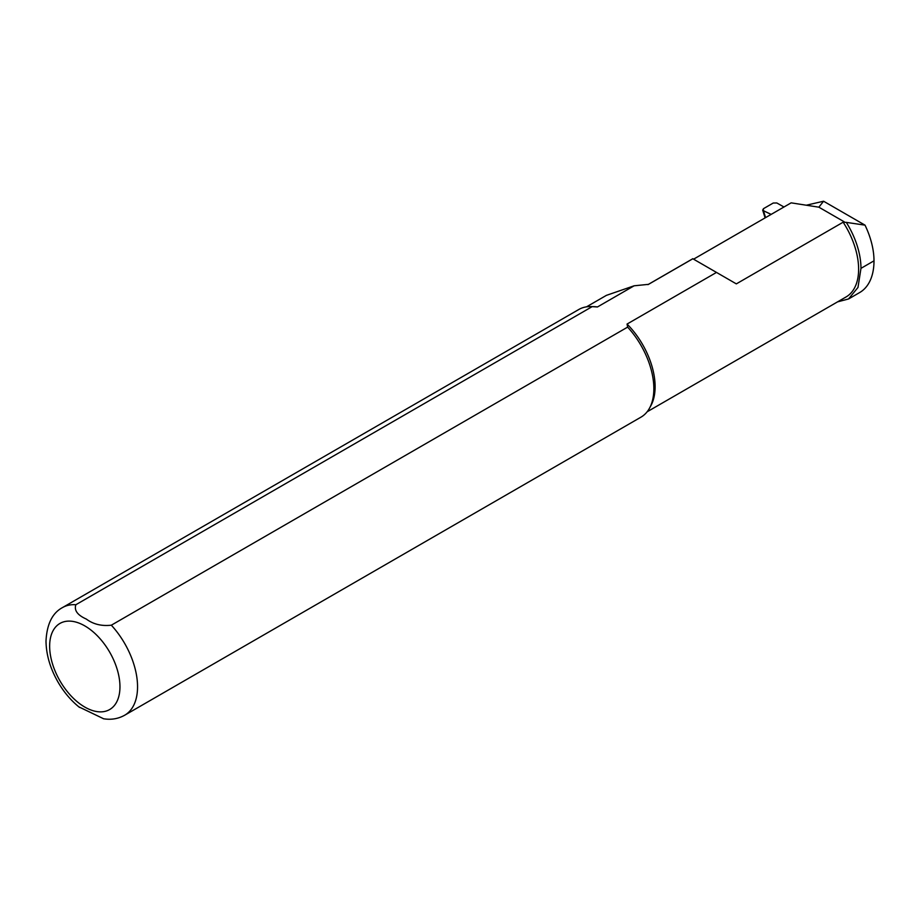 <?xml version="1.0" encoding="UTF-8"?>
<svg xmlns="http://www.w3.org/2000/svg" width="920" height="920" viewBox="0 0 920 920"><rect width="100%" height="100%" fill="white"/><g stroke="black" fill="none" stroke-linecap="round" stroke-linejoin="round"><path stroke-width="1.38" d="M762.68 209.944L763.416 210.703L763.347 208.748L773.237 203.032L776.813 202.963L783.978 206.988M765.543 217.626L763.416 210.703L771.155 214.383M771.132 214.406L763.473 210.772L765.578 217.603M848.562 298.966L859.648 292.56A69.311 40.02 -120 0 0 874 260.832A61.226 35.351 -120 0 0 865.019 225.147L823.572 201.227L806.311 205.217M627.635 327.117L627.06 324.058A60.605 34.994 60 0 1 650.854 405.743L649.485 408.227A62.157 35.892 60 0 1 640.976 417.151L124.671 715.231A62.157 35.892 60 0 0 111.331 625.197L627.635 327.117A62.157 35.892 60 0 1 649.485 408.227M75.865 604.727A62.157 35.892 60 0 0 62.514 607.568L578.818 309.488A62.157 35.892 60 0 1 590.801 306.578A62.157 35.892 60 0 1 592.158 306.636L75.865 604.727C73.968 610.328 77.452 615.101 86.319 619.068C93.242 624.243 101.579 626.29 111.331 625.197M590.801 306.578L593.641 306.636A60.605 34.994 60 0 1 597.448 306.969L592.158 306.636M103.638 718.773L78.798 706.836M627.06 324.058L716.496 272.423L736.333 283.877L843.145 222.203L846.296 222.375A61.226 35.351 60 0 1 860.97 268.352L857.981 287.454L848.55 298.954L837.487 301.898M586.5 306.843L606.395 295.366L634.121 285.798L597.448 306.969M716.496 272.423L692.841 258.761L648.289 284.476M648.117 284.544A77.705 44.861 60 0 1 648.519 284.349L634.121 285.798M693.565 259.187L791.154 202.848L818.869 207.184L823.572 201.227M846.296 222.375L865.019 225.147M844.157 221.777L818.869 207.184M49.645 646.173A49.726 28.715 60 0 1 102.384 641.47A49.726 28.715 60 0 1 102.384 711.793A49.726 28.715 60 0 1 49.645 646.173M843.145 222.203A60.605 34.994 60 0 1 846.067 296.953L647.105 411.815M860.97 268.352L874 260.832M762.645 209.955L765.095 217.89M62.514 607.568C52.359 612.984 46.851 624.162 46 641.102C46.207 654.775 50.209 668.426 58.006 682.053C63.917 692.219 71.093 700.672 79.522 707.411M103.304 718.716C110.975 720.038 118.093 718.876 124.671 715.231M647.921 284.636L692.886 258.681"/></g></svg>
